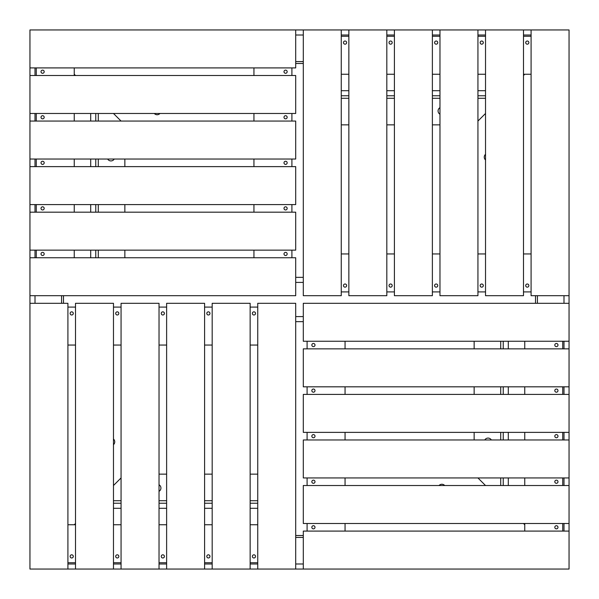 <?xml version="1.0" encoding="UTF-8"?>
<svg xmlns="http://www.w3.org/2000/svg" width="599" height="599" viewBox="0 0 599 599"><rect width="100%" height="100%" fill="white"/><g stroke="black" fill="none" stroke-linecap="round" stroke-linejoin="round"><path stroke-width="0.9" d="M159.963 113.473A3.796 3.796 0 0 1 154.302 113.473M439.973 114.229A3.796 3.796 0 0 1 439.973 107.655M303.296 61.585L295.704 61.585M75.511 75.511L74.239 74.239L75.511 75.511M523.489 75.511L524.761 74.239L523.489 75.511M485.527 95.758L477.935 95.758M439.973 95.758L432.373 95.758M394.412 95.758L386.819 95.758M348.858 95.758L341.258 95.758M121.065 121.065L113.473 113.473L121.065 121.065M439.973 124.862L432.373 124.862M394.412 124.862L386.819 124.862M348.858 124.862L341.258 124.862M477.935 121.065L485.527 113.473L477.935 121.065M531.088 29.95L29.95 29.95L29.95 569.05L569.05 569.05L569.05 29.95L531.088 29.95L531.088 295.704L569.05 295.704M113.473 439.037A3.796 3.796 0 0 1 113.473 444.698M114.229 159.027A3.796 3.796 0 0 1 107.655 159.027M61.585 295.704L61.585 303.296M75.511 523.489L74.239 524.761L75.511 523.489M95.758 113.473L95.758 121.065M95.758 159.027L95.758 166.627M95.758 204.588L95.758 212.181M95.758 250.142L95.758 257.742M121.065 477.935L113.473 485.527L121.065 477.935M124.862 159.027L124.862 166.627M124.862 204.588L124.862 212.181M124.862 250.142L124.862 257.742M439.037 485.527A3.796 3.796 0 0 1 444.698 485.527M159.027 484.771A3.796 3.796 0 0 1 159.027 491.345M295.704 537.415L303.296 537.415M523.489 523.489L524.761 524.761L523.489 523.489M113.473 503.242L121.065 503.242M159.027 503.242L166.627 503.242M204.588 503.242L212.181 503.242M250.142 503.242L257.742 503.242M477.935 477.935L485.527 485.527L477.935 477.935M159.027 474.138L166.627 474.138M204.588 474.138L212.181 474.138M250.142 474.138L257.742 474.138M485.527 159.963A3.796 3.796 0 0 1 485.527 154.302M484.771 439.973A3.796 3.796 0 0 1 491.345 439.973M537.415 303.296L537.415 295.704M503.242 485.527L503.242 477.935L503.242 485.527M503.242 439.973L503.242 432.373L503.242 439.973M503.242 394.412L503.242 386.819L503.242 394.412M503.242 348.858L503.242 341.258L503.242 348.858M474.138 439.973L474.138 432.373M474.138 394.412L474.138 386.819M474.138 348.858L474.138 341.258M63.487 295.704L63.487 303.296M535.513 295.704L535.513 303.296M303.296 277.352L295.704 277.352M303.296 63.487L295.704 63.487M29.95 67.912L295.704 67.912L295.704 29.95M29.95 113.473L295.704 113.473L295.704 75.511L29.95 75.511M29.95 159.027L295.704 159.027L295.704 121.065L29.95 121.065M29.95 204.588L295.704 204.588L295.704 166.627L29.95 166.627M29.95 250.142L295.704 250.142L295.704 212.181L29.95 212.181M29.95 295.704L295.704 295.704L295.704 257.742L29.95 257.742M284.001 117.269A1.58 1.58 0 0 0 285.581 118.849A1.58 1.58 0 0 0 287.161 117.269A1.58 1.58 0 0 0 285.581 115.689A1.58 1.58 0 0 0 284.001 117.269M284.001 71.708A1.58 1.58 0 0 0 285.581 73.295A1.58 1.58 0 0 0 287.161 71.708A1.58 1.58 0 0 0 285.581 70.128A1.58 1.58 0 0 0 284.001 71.708M287.161 162.823A1.58 1.58 0 0 1 285.581 164.411A1.58 1.58 0 0 1 284.001 162.823A1.58 1.58 0 0 1 285.581 161.243A1.58 1.58 0 0 1 287.161 162.823M287.161 208.385A1.58 1.58 0 0 1 285.581 209.964A1.58 1.58 0 0 1 284.001 208.385A1.58 1.58 0 0 1 285.581 206.805A1.58 1.58 0 0 1 287.161 208.385M287.161 253.939A1.58 1.58 0 0 1 285.581 255.526A1.58 1.58 0 0 1 284.001 253.939A1.58 1.58 0 0 1 285.581 252.359A1.58 1.58 0 0 1 287.161 253.939M253.939 257.742L253.939 250.142M253.939 212.181L253.939 204.588M253.939 166.627L253.939 159.027M253.939 121.065L253.939 113.473M253.939 75.511L253.939 67.912M291.908 257.742L291.908 250.142M291.908 212.181L291.908 204.588M291.908 166.627L291.908 159.027M291.908 121.065L291.908 113.473M291.908 75.511L291.908 67.912M44.184 208.385A1.58 1.58 0 0 0 42.604 206.805A1.58 1.58 0 0 0 41.024 208.385A1.58 1.58 0 0 0 42.604 209.964A1.58 1.58 0 0 0 44.184 208.385M44.184 253.939A1.58 1.58 0 0 0 42.604 252.359A1.58 1.58 0 0 0 41.024 253.939A1.58 1.58 0 0 0 42.604 255.526A1.58 1.58 0 0 0 44.184 253.939M41.024 162.823A1.58 1.58 0 0 1 42.604 161.243A1.58 1.58 0 0 1 44.184 162.823A1.58 1.58 0 0 1 42.604 164.411A1.58 1.58 0 0 1 41.024 162.823M41.024 117.269A1.58 1.58 0 0 1 42.604 115.689A1.58 1.58 0 0 1 44.184 117.269A1.58 1.58 0 0 1 42.604 118.849A1.58 1.58 0 0 1 41.024 117.269M41.024 71.708A1.58 1.58 0 0 1 42.604 70.128A1.58 1.58 0 0 1 44.184 71.708A1.58 1.58 0 0 1 42.604 73.295A1.58 1.58 0 0 1 41.024 71.708M74.239 67.912L74.239 75.511M74.239 113.473L74.239 121.065M74.239 159.027L74.239 166.627M74.239 204.588L74.239 212.181M74.239 250.142L74.239 257.742M36.277 67.912L36.277 75.511M36.277 113.473L36.277 121.065M36.277 159.027L36.277 166.627M36.277 204.588L36.277 212.181M36.277 250.142L36.277 257.742M67.912 569.05L67.912 303.296L29.95 303.296M113.473 569.05L113.473 303.296L75.511 303.296L75.511 569.05M159.027 569.05L159.027 303.296L121.065 303.296L121.065 569.05M204.588 569.05L204.588 303.296L166.627 303.296L166.627 569.05M250.142 569.05L250.142 303.296L212.181 303.296L212.181 569.05M295.704 569.05L295.704 303.296L257.742 303.296L257.742 569.05M117.269 314.999A1.58 1.58 0 0 0 118.849 313.419A1.58 1.58 0 0 0 117.269 311.839A1.58 1.58 0 0 0 115.689 313.419A1.58 1.58 0 0 0 117.269 314.999M71.708 314.999A1.58 1.58 0 0 0 73.295 313.419A1.58 1.58 0 0 0 71.708 311.839A1.58 1.58 0 0 0 70.128 313.419A1.58 1.58 0 0 0 71.708 314.999M162.823 311.839A1.58 1.58 0 0 1 164.411 313.419A1.58 1.58 0 0 1 162.823 314.999A1.58 1.58 0 0 1 161.243 313.419A1.58 1.58 0 0 1 162.823 311.839M208.385 311.839A1.58 1.58 0 0 1 209.964 313.419A1.58 1.58 0 0 1 208.385 314.999A1.58 1.58 0 0 1 206.805 313.419A1.58 1.58 0 0 1 208.385 311.839M253.939 311.839A1.58 1.58 0 0 1 255.526 313.419A1.58 1.58 0 0 1 253.939 314.999A1.58 1.58 0 0 1 252.359 313.419A1.58 1.58 0 0 1 253.939 311.839M257.742 345.061L250.142 345.061M212.181 345.061L204.588 345.061M166.627 345.061L159.027 345.061M121.065 345.061L113.473 345.061M75.511 345.061L67.912 345.061M257.742 307.092L250.142 307.092M212.181 307.092L204.588 307.092M166.627 307.092L159.027 307.092M121.065 307.092L113.473 307.092M75.511 307.092L67.912 307.092M208.385 554.816A1.58 1.58 0 0 0 206.805 556.396A1.58 1.58 0 0 0 208.385 557.976A1.58 1.58 0 0 0 209.964 556.396A1.58 1.58 0 0 0 208.385 554.816M253.939 554.816A1.58 1.58 0 0 0 252.359 556.396A1.58 1.58 0 0 0 253.939 557.976A1.58 1.58 0 0 0 255.526 556.396A1.58 1.58 0 0 0 253.939 554.816M162.823 557.976A1.58 1.58 0 0 1 161.243 556.396A1.58 1.58 0 0 1 162.823 554.816A1.58 1.58 0 0 1 164.411 556.396A1.58 1.58 0 0 1 162.823 557.976M117.269 557.976A1.58 1.58 0 0 1 115.689 556.396A1.58 1.58 0 0 1 117.269 554.816A1.58 1.58 0 0 1 118.849 556.396A1.58 1.58 0 0 1 117.269 557.976M71.708 557.976A1.58 1.58 0 0 1 70.128 556.396A1.58 1.58 0 0 1 71.708 554.816A1.58 1.58 0 0 1 73.295 556.396A1.58 1.58 0 0 1 71.708 557.976M67.912 524.761L75.511 524.761M113.473 524.761L121.065 524.761M159.027 524.761L166.627 524.761M204.588 524.761L212.181 524.761M250.142 524.761L257.742 524.761M67.912 562.723L75.511 562.723M113.473 562.723L121.065 562.723M159.027 562.723L166.627 562.723M204.588 562.723L212.181 562.723M250.142 562.723L257.742 562.723M569.05 531.088L303.296 531.088L303.296 569.05M569.05 485.527L303.296 485.527L303.296 523.489L569.05 523.489M569.05 439.973L303.296 439.973L303.296 477.935L569.05 477.935M569.05 394.412L303.296 394.412L303.296 432.373L569.05 432.373M569.05 348.858L303.296 348.858L303.296 386.819L569.05 386.819M569.05 303.296L303.296 303.296L303.296 341.258L569.05 341.258M314.999 481.731A1.58 1.58 0 0 0 313.419 480.151A1.58 1.58 0 0 0 311.839 481.731A1.58 1.58 0 0 0 313.419 483.311A1.58 1.58 0 0 0 314.999 481.731M314.999 527.292A1.58 1.58 0 0 0 313.419 525.705A1.58 1.58 0 0 0 311.839 527.292A1.58 1.58 0 0 0 313.419 528.872A1.58 1.58 0 0 0 314.999 527.292M311.839 436.177A1.58 1.58 0 0 1 313.419 434.589A1.58 1.58 0 0 1 314.999 436.177A1.58 1.58 0 0 1 313.419 437.757A1.58 1.58 0 0 1 311.839 436.177M311.839 390.615A1.58 1.58 0 0 1 313.419 389.036A1.58 1.58 0 0 1 314.999 390.615A1.58 1.58 0 0 1 313.419 392.195A1.58 1.58 0 0 1 311.839 390.615M311.839 345.061A1.58 1.58 0 0 1 313.419 343.474A1.58 1.58 0 0 1 314.999 345.061A1.58 1.58 0 0 1 313.419 346.641A1.58 1.58 0 0 1 311.839 345.061M345.061 341.258L345.061 348.858M345.061 386.819L345.061 394.412M345.061 432.373L345.061 439.973M345.061 477.935L345.061 485.527M345.061 523.489L345.061 531.088M307.092 341.258L307.092 348.858M307.092 386.819L307.092 394.412M307.092 432.373L307.092 439.973M307.092 477.935L307.092 485.527M307.092 523.489L307.092 531.088M554.816 390.615A1.58 1.58 0 0 0 556.396 392.195A1.58 1.58 0 0 0 557.976 390.615A1.58 1.58 0 0 0 556.396 389.036A1.58 1.58 0 0 0 554.816 390.615M554.816 345.061A1.58 1.58 0 0 0 556.396 346.641A1.58 1.58 0 0 0 557.976 345.061A1.58 1.58 0 0 0 556.396 343.474A1.58 1.58 0 0 0 554.816 345.061M557.976 436.177A1.58 1.58 0 0 1 556.396 437.757A1.58 1.58 0 0 1 554.816 436.177A1.58 1.58 0 0 1 556.396 434.589A1.58 1.58 0 0 1 557.976 436.177M557.976 481.731A1.58 1.58 0 0 1 556.396 483.311A1.58 1.58 0 0 1 554.816 481.731A1.58 1.58 0 0 1 556.396 480.151A1.58 1.58 0 0 1 557.976 481.731M557.976 527.292A1.58 1.58 0 0 1 556.396 528.872A1.58 1.58 0 0 1 554.816 527.292A1.58 1.58 0 0 1 556.396 525.705A1.58 1.58 0 0 1 557.976 527.292M524.761 531.088L524.761 523.489M524.761 485.527L524.761 477.935M524.761 439.973L524.761 432.373M524.761 394.412L524.761 386.819M524.761 348.858L524.761 341.258M562.723 531.088L562.723 523.489M562.723 485.527L562.723 477.935M562.723 439.973L562.723 432.373M562.723 394.412L562.723 386.819M562.723 348.858L562.723 341.258M485.527 29.95L485.527 295.704L523.489 295.704L523.489 29.95M439.973 29.95L439.973 295.704L477.935 295.704L477.935 29.95M394.412 29.95L394.412 295.704L432.373 295.704L432.373 29.95M348.858 29.95L348.858 295.704L386.819 295.704L386.819 29.95M303.296 29.95L303.296 295.704L341.258 295.704L341.258 29.95M481.731 284.001A1.58 1.58 0 0 0 480.151 285.581A1.58 1.58 0 0 0 481.731 287.161A1.58 1.58 0 0 0 483.311 285.581A1.58 1.58 0 0 0 481.731 284.001M527.292 284.001A1.58 1.58 0 0 0 525.705 285.581A1.58 1.58 0 0 0 527.292 287.161A1.58 1.58 0 0 0 528.872 285.581A1.58 1.58 0 0 0 527.292 284.001M436.177 287.161A1.58 1.58 0 0 1 434.589 285.581A1.58 1.58 0 0 1 436.177 284.001A1.58 1.58 0 0 1 437.757 285.581A1.58 1.58 0 0 1 436.177 287.161M390.615 287.161A1.58 1.58 0 0 1 389.036 285.581A1.58 1.58 0 0 1 390.615 284.001A1.58 1.58 0 0 1 392.195 285.581A1.58 1.58 0 0 1 390.615 287.161M345.061 287.161A1.58 1.58 0 0 1 343.474 285.581A1.58 1.58 0 0 1 345.061 284.001A1.58 1.58 0 0 1 346.641 285.581A1.58 1.58 0 0 1 345.061 287.161M341.258 253.939L348.858 253.939M386.819 253.939L394.412 253.939M432.373 253.939L439.973 253.939M477.935 253.939L485.527 253.939M523.489 253.939L531.088 253.939M341.258 291.908L348.858 291.908M386.819 291.908L394.412 291.908M432.373 291.908L439.973 291.908M477.935 291.908L485.527 291.908M523.489 291.908L531.088 291.908M390.615 44.184A1.58 1.58 0 0 0 392.195 42.604A1.58 1.58 0 0 0 390.615 41.024A1.58 1.58 0 0 0 389.036 42.604A1.58 1.58 0 0 0 390.615 44.184M345.061 44.184A1.58 1.58 0 0 0 346.641 42.604A1.58 1.58 0 0 0 345.061 41.024A1.58 1.58 0 0 0 343.474 42.604A1.58 1.58 0 0 0 345.061 44.184M436.177 41.024A1.58 1.58 0 0 1 437.757 42.604A1.58 1.58 0 0 1 436.177 44.184A1.58 1.58 0 0 1 434.589 42.604A1.58 1.58 0 0 1 436.177 41.024M481.731 41.024A1.58 1.58 0 0 1 483.311 42.604A1.58 1.58 0 0 1 481.731 44.184A1.58 1.58 0 0 1 480.151 42.604A1.58 1.58 0 0 1 481.731 41.024M527.292 41.024A1.58 1.58 0 0 1 528.872 42.604A1.58 1.58 0 0 1 527.292 44.184A1.58 1.58 0 0 1 525.705 42.604A1.58 1.58 0 0 1 527.292 41.024M531.088 74.239L523.489 74.239M485.527 74.239L477.935 74.239M439.973 74.239L432.373 74.239M394.412 74.239L386.819 74.239M348.858 74.239L341.258 74.239M531.088 36.277L523.489 36.277M485.527 36.277L477.935 36.277M439.973 36.277L432.373 36.277M394.412 36.277L386.819 36.277M348.858 36.277L341.258 36.277M295.704 321.648L303.296 321.648M295.704 535.513L303.296 535.513M531.088 35.012L523.489 35.012M485.527 35.012L477.935 35.012M439.973 35.012L432.373 35.012M394.412 35.012L386.819 35.012M348.858 35.012L341.258 35.012M303.296 35.012L295.704 35.012M485.527 90.696L477.935 90.696M439.973 90.696L432.373 90.696M394.412 90.696L386.819 90.696M348.858 90.696L341.258 90.696M485.527 98.288L477.935 98.288M439.973 98.288L432.373 98.288M394.412 98.288L386.819 98.288M348.858 98.288L341.258 98.288M35.012 67.912L35.012 75.511M35.012 113.473L35.012 121.065M35.012 159.027L35.012 166.627M35.012 204.588L35.012 212.181M35.012 250.142L35.012 257.742M35.012 295.704L35.012 303.296M90.696 113.473L90.696 121.065M90.696 159.027L90.696 166.627M90.696 204.588L90.696 212.181M90.696 250.142L90.696 257.742M98.288 113.473L98.288 121.065M98.288 159.027L98.288 166.627M98.288 204.588L98.288 212.181M98.288 250.142L98.288 257.742M67.912 563.988L75.511 563.988M113.473 563.988L121.065 563.988M159.027 563.988L166.627 563.988M204.588 563.988L212.181 563.988M250.142 563.988L257.742 563.988M295.704 563.988L303.296 563.988M113.473 508.304L121.065 508.304M159.027 508.304L166.627 508.304M204.588 508.304L212.181 508.304M250.142 508.304L257.742 508.304M113.473 500.712L121.065 500.712M159.027 500.712L166.627 500.712M204.588 500.712L212.181 500.712M250.142 500.712L257.742 500.712M563.988 531.088L563.988 523.489M563.988 485.527L563.988 477.935M563.988 439.973L563.988 432.373M563.988 394.412L563.988 386.819M563.988 348.858L563.988 341.258M563.988 303.296L563.988 295.704M508.304 485.527L508.304 477.935M508.304 439.973L508.304 432.373M508.304 394.412L508.304 386.819M508.304 348.858L508.304 341.258M500.712 485.527L500.712 477.935M500.712 439.973L500.712 432.373M500.712 394.412L500.712 386.819M500.712 348.858L500.712 341.258M303.296 282.414L295.704 282.414M303.296 316.586L295.704 316.586"/></g></svg>
